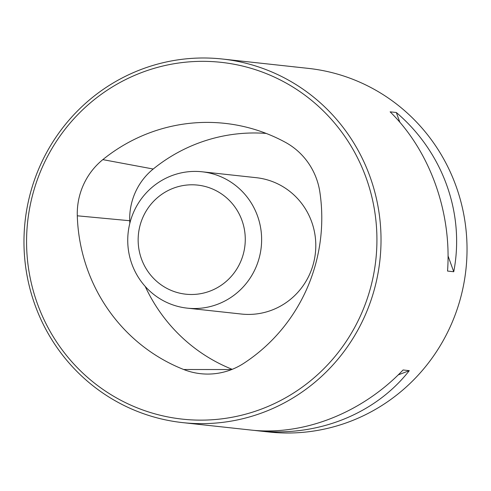 <?xml version="1.0" encoding="UTF-8"?>
<svg xmlns="http://www.w3.org/2000/svg" width="491" height="491" viewBox="0 0 491 491"><rect width="100%" height="100%" fill="white"/><g stroke="black" fill="none" stroke-linecap="round" stroke-linejoin="round"><path stroke-width="0.74" d="M240.345 262.36A54.863 53.544 -83.8 0 0 186.826 185.052A54.863 53.544 -83.8 0 0 147.963 271.523A54.863 53.544 -83.8 0 0 240.345 262.36M255.473 268.362A68.58 66.929 96.2 0 1 187.261 308.145A68.58 66.929 96.2 0 1 133.896 211.572A68.58 66.929 96.2 0 1 202.108 171.789A68.58 66.929 96.2 0 1 255.473 268.362M202.108 171.789L256.271 177.687A68.58 66.929 96.2 0 1 315.382 253.111A68.58 66.929 96.2 0 1 241.425 314.044L187.261 308.145M128.366 404.025A179.448 175.127 96.2 0 1 100.686 94.745A179.448 175.127 96.2 0 1 376.198 223.436A179.448 175.127 96.2 0 1 128.366 404.025M319.887 192.226A68.58 66.929 -83.8 0 0 285.308 142.273A171.451 167.321 -83.8 0 0 243.426 126.469A171.451 167.321 -83.8 0 0 102.828 159.624A68.58 66.929 -83.8 0 0 77.296 215.801A171.451 167.321 -83.8 0 0 183.702 369.508A68.58 66.929 -83.8 0 0 208.159 374.074A68.58 66.929 -83.8 0 0 243.812 363.285A171.451 167.321 -83.8 0 0 319.887 192.226M182.695 422.622L250.539 430.012C303.469 436.033 361.965 413.017 403.086 369.981L409.285 370.656C374.971 414.435 316.627 437.463 257.137 430.73L268.712 431.988A182.879 178.472 -83.8 0 0 460.484 298.319A182.879 178.472 -83.8 0 0 363.297 83.771A182.879 178.472 -83.8 0 0 308.305 68.378L222.288 59.012A182.879 178.472 96.2 0 1 379.924 260.138A182.879 178.472 96.2 0 1 182.695 422.622A182.879 178.472 96.2 0 1 127.703 407.229A182.879 178.472 96.2 0 1 30.516 192.681A182.879 178.472 96.2 0 1 222.288 59.012M390.124 111.838L396.323 112.513C442.87 152.075 465.008 213.462 453.739 271.738L447.547 271.063C451.861 212.032 429.717 150.639 390.124 111.838M293.618 66.813L296.73 67.12M257.137 430.73L253.651 430.319M396.323 112.513L399.834 122.247M448.05 255.952L453.739 271.738M409.285 370.656L398.195 374.903M129.82 223.356A165.995 161.993 96.2 0 1 129.716 220.729A63.124 61.602 96.2 0 1 153.217 169.021A165.995 161.993 96.2 0 1 266.196 133.429M232.2 369.33A165.995 161.993 96.2 0 1 145.213 286.419M183.702 369.508L231.66 369.545M77.296 215.801L129.716 220.729M102.828 159.624L153.217 169.021"/></g></svg>
